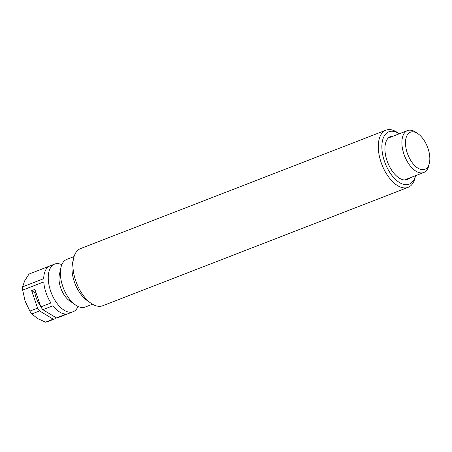 <?xml version="1.0" encoding="UTF-8"?>
<svg xmlns="http://www.w3.org/2000/svg" width="452" height="452" viewBox="0 0 452 452"><rect width="100%" height="100%" fill="white"/><g stroke="black" fill="none" stroke-linecap="round" stroke-linejoin="round"><path stroke-width="0.68" d="M78.015 306.45A25.549 13.503 -111.2 0 1 73.088 311.756L68.518 313.524A25.549 13.503 68.8 0 1 68.467 313.547L58.353 317.468A25.549 13.503 68.8 0 1 56.432 317.909L66.546 313.987A25.549 13.503 68.8 0 1 52.941 305.767L42.827 309.682L56.432 317.909M55.116 318.722L47.387 321.717A25.549 13.503 68.8 0 1 45.466 322.157L53.195 319.163A25.549 13.503 -111.2 0 0 55.116 318.722L55.737 317.485M22.606 286.845L43.68 278.669A25.549 13.503 68.8 0 1 50.048 265.883A25.549 13.503 68.8 0 1 50.099 265.861L29.024 274.036L24.645 280.89L22.606 286.845A25.549 13.503 68.8 0 0 22.6 288.444A25.549 13.503 68.8 0 0 22.679 290.094L25.103 301.066L29.866 311.129L37.595 308.128L31.623 290.647L34.861 289.393L40.833 306.874A25.549 13.503 68.8 0 0 42.827 309.682M73.088 311.756A25.549 13.503 -111.2 0 1 57.025 303.36A25.549 13.503 -111.2 0 1 48.251 278.5A25.549 13.503 -111.2 0 1 54.619 264.109A25.549 13.503 -111.2 0 1 61.828 264.708M40.833 306.874L50.94 302.953A25.549 13.503 68.8 0 1 43.759 281.924L22.679 290.094M31.623 290.647L34.759 292.546L35.798 292.139M34.759 292.546A19.165 10.125 68.8 0 0 40.573 306.123M74.055 256.572L66.755 259.403A25.549 13.503 68.8 0 0 60.924 267.618L59.376 274.652A17.882 9.452 68.8 0 0 58.997 278.974A17.882 9.452 -111.2 0 0 69.495 300.755L75.382 304.908A25.549 13.503 68.8 0 0 85.225 307.049L92.524 304.219M60.924 267.618A25.549 13.503 68.8 0 0 60.382 273.793A25.549 13.503 68.8 0 0 75.382 304.908M90.914 303.179L86.987 300.411A25.549 13.503 -111.2 0 1 71.992 269.296A25.549 13.503 -111.2 0 1 72.535 263.12L73.563 258.431A30.657 16.204 68.8 0 0 72.913 265.838A30.657 16.204 68.8 0 0 90.914 303.179A30.657 16.204 68.8 0 0 102.723 305.744L408.105 187.348A30.657 16.204 -111.2 0 1 388.827 177.274A30.657 16.204 -111.2 0 1 378.296 147.442A30.657 16.204 -111.2 0 1 385.94 130.176A30.657 16.204 -111.2 0 1 397.749 132.741L399.235 133.786A28.103 14.854 -111.2 0 0 381.878 147.601A28.103 14.854 -111.2 0 0 396.805 180.614A28.103 14.854 -111.2 0 0 415.478 175.721M385.94 130.176L80.558 248.572A30.657 16.204 68.8 0 0 73.563 258.431M415.49 175.715L415.1 177.489A30.657 16.204 -111.2 0 1 408.105 187.348M393.573 135.984A23.12 12.221 68.8 0 0 390.686 136.419A23.12 12.221 68.8 0 0 385.692 155.821A23.12 12.221 68.8 0 0 399.506 178.257A23.12 12.221 68.8 0 0 407.405 179.534A23.12 12.221 68.8 0 0 409.828 177.907M29.866 311.129A25.549 13.503 68.8 0 0 31.86 313.937L37.493 318.502L45.466 322.157M37.595 308.128A25.549 13.503 -111.2 0 0 39.59 310.936L31.86 313.937M39.59 310.936L53.195 319.163M429.4 162.935L428.886 165.279A22.481 11.882 -111.2 0 1 423.756 172.511A22.481 11.882 -111.2 0 1 416.077 171.268A22.481 11.882 -111.2 0 1 402.642 149.448A22.481 11.882 -111.2 0 1 407.501 130.583A22.481 11.882 -111.2 0 1 415.179 131.826A22.481 11.882 -111.2 0 1 416.162 132.464L418.123 133.849A19.928 10.532 -111.2 0 1 429.4 162.935A19.928 10.532 -111.2 0 1 418.049 168.246A19.928 10.532 -111.2 0 1 405.478 143.408A19.928 10.532 -111.2 0 1 417.252 133.284A19.928 10.532 -111.2 0 1 418.123 133.849M50.048 265.883L54.619 264.109M404.512 179.969L423.756 172.511M388.257 138.046L407.501 130.583"/></g></svg>
